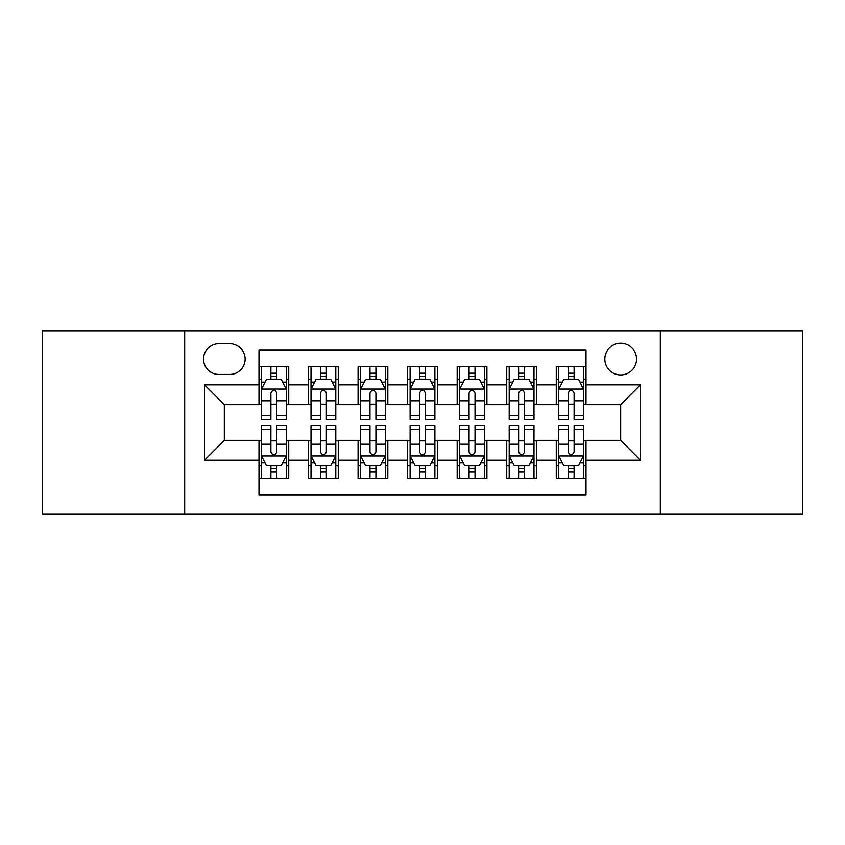 <?xml version="1.0" encoding="UTF-8"?>
<svg xmlns="http://www.w3.org/2000/svg" width="845" height="845" viewBox="0 0 845 845"><rect width="100%" height="100%" fill="white"/><g stroke="black" fill="none" stroke-linecap="round" stroke-linejoin="round"><path stroke-width="1.27" d="M620.674 343.228A15.854 15.854 0 0 0 604.819 359.083A15.854 15.854 0 0 0 620.674 374.937A15.854 15.854 0 0 0 636.528 359.083A15.854 15.854 0 0 0 620.674 343.228M660.315 514.161L802.75 514.161L802.75 330.839L660.315 330.839L660.315 514.161L184.685 514.161L184.685 330.839L42.25 330.839L42.25 514.161L184.685 514.161M585.997 366.762L556.263 366.762L556.263 384.845L536.448 384.845L536.448 404.66L556.263 404.66L556.263 384.845M536.448 384.845L536.448 366.762L506.725 366.762L506.725 384.845L486.91 384.845L486.91 404.66L506.725 404.66L506.725 384.845M486.91 384.845L486.91 366.762L457.177 366.762L457.177 384.845L437.361 384.845L437.361 404.66L457.177 404.66L457.177 384.845M437.361 384.845L437.361 366.762L407.639 366.762L407.639 384.845L387.823 384.845L387.823 404.66L407.639 404.66L407.639 384.845M387.823 384.845L387.823 366.762L358.09 366.762L358.09 384.845L338.275 384.845L338.275 404.66L358.09 404.66L358.09 384.845M338.275 384.845L338.275 366.762L308.552 366.762L308.552 404.66L288.736 404.66L288.736 366.762L259.003 366.762M259.003 478.238L288.736 478.238L288.736 440.34L308.552 440.34L308.552 478.238L338.275 478.238L338.275 440.34L358.09 440.34L358.09 460.155L338.275 460.155M358.09 460.155L358.09 478.238L387.823 478.238L387.823 440.34L407.639 440.34L407.639 460.155L387.823 460.155M407.639 460.155L407.639 478.238L437.361 478.238L437.361 440.34L457.177 440.34L457.177 460.155L437.361 460.155M457.177 460.155L457.177 478.238L486.91 478.238L486.91 440.34L506.725 440.34L506.725 460.155L486.91 460.155M506.725 460.155L506.725 478.238L536.448 478.238L536.448 440.34L556.263 440.34L556.263 460.155L536.448 460.155M218.876 374.441L229.777 374.441A15.358 15.358 0 0 0 245.135 359.083A15.358 15.358 0 0 0 229.777 343.725L218.876 343.725A15.358 15.358 0 0 0 203.518 359.083A15.358 15.358 0 0 0 218.876 374.441M660.315 330.839L184.685 330.839M585.997 384.845L585.997 350.168L259.003 350.168L259.003 404.66L224.326 404.66L224.326 440.34L259.003 440.34L259.003 494.832L585.997 494.832L585.997 440.34L620.674 440.34L620.674 404.66L585.997 404.66L585.997 384.845L640.489 384.845L640.489 460.155L585.997 460.155M259.003 460.155L204.511 460.155L204.511 384.845L259.003 384.845M556.263 460.155L556.263 478.238L585.997 478.238M259.003 379.151L261.485 379.151M270.896 379.151L276.843 379.151M286.254 379.151L288.736 379.151M259.003 404.163L261.485 404.163M270.896 404.163L276.843 404.163M286.254 404.163L288.736 404.163M259.003 440.837L261.485 440.837M270.896 440.837L276.843 440.837M286.254 440.837L288.736 440.837M259.003 465.849L261.485 465.849M270.896 465.849L276.843 465.849M286.254 465.849L288.736 465.849M308.552 404.163L311.023 404.163M320.435 404.163L326.381 404.163M335.803 404.163L338.275 404.163M308.552 379.151L311.023 379.151M320.435 379.151L326.381 379.151M335.803 379.151L338.275 379.151M308.552 440.837L311.023 440.837M320.435 440.837L326.381 440.837M335.803 440.837L338.275 440.837M308.552 465.849L311.023 465.849M320.435 465.849L326.381 465.849M335.803 465.849L338.275 465.849M358.09 440.837L360.572 440.837M369.983 440.837L375.93 440.837M385.341 440.837L387.823 440.837M358.09 465.849L360.572 465.849M369.983 465.849L375.93 465.849M385.341 465.849L387.823 465.849M358.09 379.151L360.572 379.151M369.983 379.151L375.93 379.151M385.341 379.151L387.823 379.151M358.09 404.163L360.572 404.163M369.983 404.163L375.93 404.163M385.341 404.163L387.823 404.163M407.639 440.837L410.11 440.837M419.532 440.837L425.468 440.837M434.89 440.837L437.361 440.837M407.639 465.849L410.11 465.849M419.532 465.849L425.468 465.849M434.89 465.849L437.361 465.849M407.639 379.151L410.11 379.151M419.532 379.151L425.468 379.151M434.89 379.151L437.361 379.151M407.639 404.163L410.11 404.163M419.532 404.163L425.468 404.163M434.89 404.163L437.361 404.163M457.177 440.837L459.659 440.837M469.07 440.837L475.017 440.837M484.428 440.837L486.91 440.837M457.177 465.849L459.659 465.849M469.07 465.849L475.017 465.849M484.428 465.849L486.91 465.849M457.177 379.151L459.659 379.151M469.07 379.151L475.017 379.151M484.428 379.151L486.91 379.151M457.177 404.163L459.659 404.163M469.07 404.163L475.017 404.163M484.428 404.163L486.91 404.163M506.725 440.837L509.197 440.837M518.619 440.837L524.565 440.837M533.977 440.837L536.448 440.837M506.725 465.849L509.197 465.849M518.619 465.849L524.565 465.849M533.977 465.849L536.448 465.849M506.725 379.151L509.197 379.151M518.619 379.151L524.565 379.151M533.977 379.151L536.448 379.151M506.725 404.163L509.197 404.163M518.619 404.163L524.565 404.163M533.977 404.163L536.448 404.163M556.263 440.837L558.746 440.837M568.157 440.837L574.104 440.837M583.515 440.837L585.997 440.837M556.263 465.849L558.746 465.849M568.157 465.849L574.104 465.849M583.515 465.849L585.997 465.849M556.263 379.151L558.746 379.151M568.157 379.151L574.104 379.151M583.515 379.151L585.997 379.151M556.263 404.163L558.746 404.163M568.157 404.163L574.104 404.163M583.515 404.163L585.997 404.163M224.326 404.66L204.511 384.845M224.326 440.34L204.511 460.155M640.489 384.845L620.674 404.66M640.489 460.155L620.674 440.34M276.843 373.205L270.896 373.205M286.254 415.486L276.843 415.486L276.843 419.532L286.254 419.532L286.254 389.302L281.3 379.394L266.439 379.394L261.485 389.302L261.485 419.532L270.896 419.532L270.896 415.486L261.485 415.486M261.485 389.302L261.485 366.762M286.254 389.302L286.254 366.762M270.896 379.394L270.896 366.762M276.843 366.762L276.843 379.394M276.843 415.486L276.843 393.02C274.857 389.207 272.882 389.207 270.896 393.02L270.896 415.486M270.896 471.795L276.843 471.795M261.485 429.513L270.896 429.513L270.896 425.468L261.485 425.468L261.485 455.698L266.439 465.606L281.3 465.606L286.254 455.698L286.254 425.468L276.843 425.468L276.843 429.513L286.254 429.513M286.254 455.698L286.254 478.238M261.485 455.698L261.485 478.238M276.843 465.606L276.843 478.238M270.896 478.238L270.896 465.606M270.896 429.513L270.896 451.98C272.872 455.793 274.857 455.793 276.843 451.98L276.843 429.513M326.381 373.205L320.435 373.205M335.803 415.486L326.381 415.486L326.381 419.532L335.803 419.532L335.803 389.302L330.839 379.394L315.977 379.394L311.023 389.302L311.023 419.532L320.435 419.532L320.435 415.486L311.023 415.486M311.023 389.302L311.023 366.762M335.803 389.302L335.803 366.762M320.435 379.394L320.435 366.762M326.381 366.762L326.381 379.394M326.381 415.486L326.381 393.02C324.406 389.207 322.42 389.207 320.435 393.02L320.435 415.486M375.93 373.205L369.983 373.205M385.341 415.486L375.93 415.486L375.93 419.532L385.341 419.532L385.341 389.302L380.387 379.394L365.526 379.394L360.572 389.302L360.572 419.532L369.983 419.532L369.983 415.486L360.572 415.486M360.572 389.302L360.572 366.762M385.341 389.302L385.341 366.762M369.983 379.394L369.983 366.762M375.93 366.762L375.93 379.394M375.93 415.486L375.93 393.02C373.955 389.207 371.969 389.207 369.983 393.02L369.983 415.486M425.468 373.205L419.532 373.205M434.89 415.486L425.468 415.486L425.468 419.532L434.89 419.532L434.89 389.302L429.936 379.394L415.064 379.394L410.11 389.302L410.11 419.532L419.532 419.532L419.532 415.486L410.11 415.486M410.11 389.302L410.11 366.762M434.89 389.302L434.89 366.762M419.532 379.394L419.532 366.762M425.468 366.762L425.468 379.394M425.468 415.486L425.468 393.02C423.493 389.207 421.507 389.207 419.532 393.02L419.532 415.486M475.017 373.205L469.07 373.205M484.428 415.486L475.017 415.486L475.017 419.532L484.428 419.532L484.428 389.302L479.474 379.394L464.613 379.394L459.659 389.302L459.659 419.532L469.07 419.532L469.07 415.486L459.659 415.486M459.659 389.302L459.659 366.762M484.428 389.302L484.428 366.762M469.07 379.394L469.07 366.762M475.017 366.762L475.017 379.394M475.017 415.486L475.017 393.02C473.042 389.207 471.056 389.207 469.07 393.02L469.07 415.486M320.435 471.795L326.381 471.795M311.023 429.513L320.435 429.513L320.435 425.468L311.023 425.468L311.023 455.698L315.977 465.606L330.839 465.606L335.803 455.698L335.803 425.468L326.381 425.468L326.381 429.513L335.803 429.513M335.803 455.698L335.803 478.238M311.023 455.698L311.023 478.238M326.381 465.606L326.381 478.238M320.435 478.238L320.435 465.606M320.435 429.513L320.435 451.98C322.42 455.793 324.395 455.793 326.381 451.98L326.381 429.513M369.983 471.795L375.93 471.795M360.572 429.513L369.983 429.513L369.983 425.468L360.572 425.468L360.572 455.698L365.526 465.606L380.387 465.606L385.341 455.698L385.341 425.468L375.93 425.468L375.93 429.513L385.341 429.513M385.341 455.698L385.341 478.238M360.572 455.698L360.572 478.238M375.93 465.606L375.93 478.238M369.983 478.238L369.983 465.606M369.983 429.513L369.983 451.98C371.958 455.793 373.944 455.793 375.93 451.98L375.93 429.513M419.532 471.795L425.468 471.795M410.11 429.513L419.532 429.513L419.532 425.468L410.11 425.468L410.11 455.698L415.064 465.606L429.936 465.606L434.89 455.698L434.89 425.468L425.468 425.468L425.468 429.513L434.89 429.513M434.89 455.698L434.89 478.238M410.11 455.698L410.11 478.238M425.468 465.606L425.468 478.238M419.532 478.238L419.532 465.606M419.532 429.513L419.532 451.98C421.507 455.793 423.493 455.793 425.468 451.98L425.468 429.513M469.07 471.795L475.017 471.795M459.659 429.513L469.07 429.513L469.07 425.468L459.659 425.468L459.659 455.698L464.613 465.606L479.474 465.606L484.428 455.698L484.428 425.468L475.017 425.468L475.017 429.513L484.428 429.513M484.428 455.698L484.428 478.238M459.659 455.698L459.659 478.238M475.017 465.606L475.017 478.238M469.07 478.238L469.07 465.606M469.07 429.513L469.07 451.98C471.045 455.793 473.031 455.793 475.017 451.98L475.017 429.513M524.565 373.205L518.619 373.205M533.977 415.486L524.565 415.486L524.565 419.532L533.977 419.532L533.977 389.302L529.023 379.394L514.161 379.394L509.197 389.302L509.197 419.532L518.619 419.532L518.619 415.486L509.197 415.486M509.197 389.302L509.197 366.762M533.977 389.302L533.977 366.762M518.619 379.394L518.619 366.762M524.565 366.762L524.565 379.394M524.565 415.486L524.565 393.02C522.58 389.207 520.604 389.207 518.619 393.02L518.619 415.486M518.619 471.795L524.565 471.795M509.197 429.513L518.619 429.513L518.619 425.468L509.197 425.468L509.197 455.698L514.161 465.606L529.023 465.606L533.977 455.698L533.977 425.468L524.565 425.468L524.565 429.513L533.977 429.513M533.977 455.698L533.977 478.238M509.197 455.698L509.197 478.238M524.565 465.606L524.565 478.238M518.619 478.238L518.619 465.606M518.619 429.513L518.619 451.98C520.594 455.793 522.58 455.793 524.565 451.98L524.565 429.513M574.104 373.205L568.157 373.205M583.515 415.486L574.104 415.486L574.104 419.532L583.515 419.532L583.515 389.302L578.561 379.394L563.699 379.394L558.746 389.302L558.746 419.532L568.157 419.532L568.157 415.486L558.746 415.486M558.746 389.302L558.746 366.762M583.515 389.302L583.515 366.762M568.157 379.394L568.157 366.762M574.104 366.762L574.104 379.394M574.104 415.486L574.104 393.02C572.128 389.207 570.143 389.207 568.157 393.02L568.157 415.486M568.157 471.795L574.104 471.795M558.746 429.513L568.157 429.513L568.157 425.468L558.746 425.468L558.746 455.698L563.699 465.606L578.561 465.606L583.515 455.698L583.515 425.468L574.104 425.468L574.104 429.513L583.515 429.513M583.515 455.698L583.515 478.238M558.746 455.698L558.746 478.238M574.104 465.606L574.104 478.238M568.157 478.238L568.157 465.606M568.157 429.513L568.157 451.98C570.143 455.793 572.118 455.793 574.104 451.98L574.104 429.513M308.552 460.155L288.736 460.155M308.552 384.845L288.736 384.845M286.128 389.059L261.601 389.059M261.485 382.12L265.077 382.12M282.663 382.12L286.254 382.12M270.896 400.783L261.485 400.783M286.254 400.783L276.843 400.783M276.843 376.352L270.896 376.352M261.601 455.941L286.128 455.941M286.254 462.88L282.663 462.88M265.077 462.88L261.485 462.88M276.843 444.216L286.254 444.216M261.485 444.216L270.896 444.216M270.896 468.648L276.843 468.648M335.676 389.059L311.15 389.059M311.023 382.12L314.615 382.12M332.212 382.12L335.803 382.12M320.435 400.783L311.023 400.783M335.803 400.783L326.381 400.783M326.381 376.352L320.435 376.352M385.214 389.059L360.699 389.059M360.572 382.12L364.163 382.12M381.75 382.12L385.341 382.12M369.983 400.783L360.572 400.783M385.341 400.783L375.93 400.783M375.93 376.352L369.983 376.352M434.763 389.059L410.237 389.059M410.11 382.12L413.701 382.12M431.299 382.12L434.89 382.12M419.532 400.783L410.11 400.783M434.89 400.783L425.468 400.783M425.468 376.352L419.532 376.352M484.301 389.059L459.786 389.059M459.659 382.12L463.25 382.12M480.837 382.12L484.428 382.12M469.07 400.783L459.659 400.783M484.428 400.783L475.017 400.783M475.017 376.352L469.07 376.352M311.15 455.941L335.676 455.941M335.803 462.88L332.212 462.88M314.615 462.88L311.023 462.88M326.381 444.216L335.803 444.216M311.023 444.216L320.435 444.216M320.435 468.648L326.381 468.648M360.699 455.941L385.214 455.941M385.341 462.88L381.75 462.88M364.163 462.88L360.572 462.88M375.93 444.216L385.341 444.216M360.572 444.216L369.983 444.216M369.983 468.648L375.93 468.648M410.237 455.941L434.763 455.941M434.89 462.88L431.299 462.88M413.701 462.88L410.11 462.88M425.468 444.216L434.89 444.216M410.11 444.216L419.532 444.216M419.532 468.648L425.468 468.648M459.786 455.941L484.301 455.941M484.428 462.88L480.837 462.88M463.25 462.88L459.659 462.88M475.017 444.216L484.428 444.216M459.659 444.216L469.07 444.216M469.07 468.648L475.017 468.648M533.85 389.059L509.324 389.059M509.197 382.12L512.788 382.12M530.385 382.12L533.977 382.12M518.619 400.783L509.197 400.783M533.977 400.783L524.565 400.783M524.565 376.352L518.619 376.352M509.324 455.941L533.85 455.941M533.977 462.88L530.385 462.88M512.788 462.88L509.197 462.88M524.565 444.216L533.977 444.216M509.197 444.216L518.619 444.216M518.619 468.648L524.565 468.648M583.399 389.059L558.872 389.059M558.746 382.12L562.337 382.12M579.923 382.12L583.515 382.12M568.157 400.783L558.746 400.783M583.515 400.783L574.104 400.783M574.104 376.352L568.157 376.352M558.872 455.941L583.399 455.941M583.515 462.88L579.923 462.88M562.337 462.88L558.746 462.88M574.104 444.216L583.515 444.216M558.746 444.216L568.157 444.216M568.157 468.648L574.104 468.648"/></g></svg>
